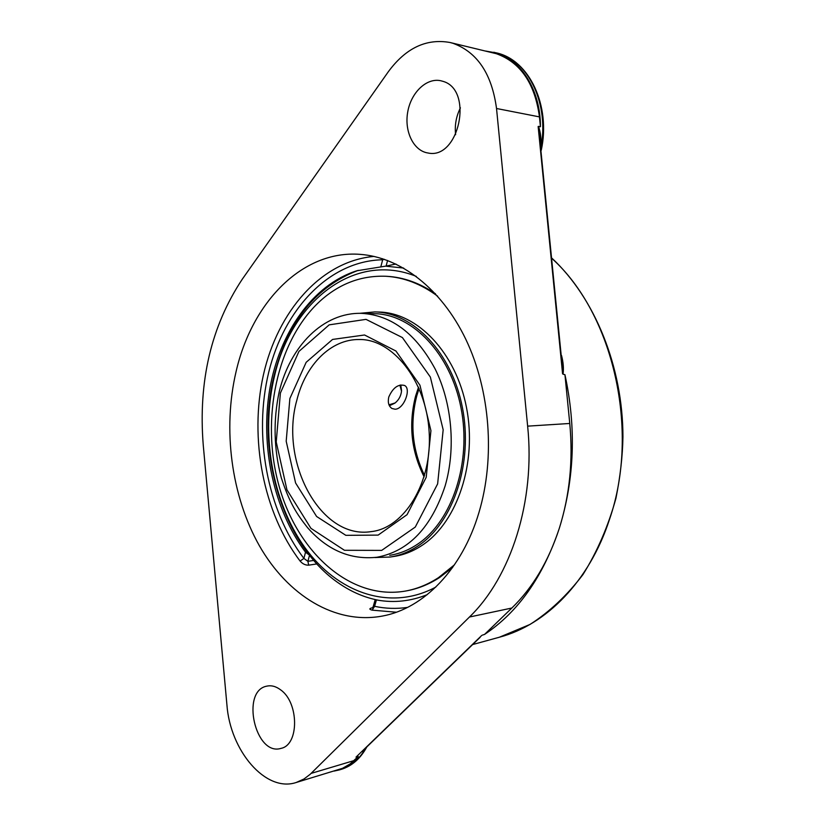 <?xml version="1.0" encoding="UTF-8"?>
<svg xmlns="http://www.w3.org/2000/svg" width="825" height="825" viewBox="0 0 825 825"><rect width="100%" height="100%" fill="white"/><g stroke="black" fill="none" stroke-linecap="round" stroke-linejoin="round"><path stroke-width="1.24" d="M540.798 145.778C541.365 138.982 540.602 132.505 538.508 126.369L563.062 374.22C563.815 368.435 563.3 362.185 561.516 355.472M480.14 637.292L362.051 751.554M563.062 374.22L564.939 374.674C576.428 427.773 574.551 479.016 559.288 528.392C543.036 576.768 518.121 612.119 484.543 634.425L482.429 635.106M460.422 107.869C456.163 116.366 454.565 125.317 455.617 134.702M356.276 757.102L358.246 756.515C352.811 763.259 346.479 767.735 339.23 769.952L334.022 771.086M374.024 256.4C320.904 261.195 277.726 311.345 263.402 374.932C249.171 438.714 263.268 512.531 300.114 561.083L303.899 558.412L307.9 561.32L308.684 565.166L316.841 563.929M300.114 561.083C302.6 563.929 305.456 565.29 308.684 565.166M384.316 259.287L382.676 259.772L382.594 258.72M309.241 554.977L305.528 552.214C273.642 509.458 260.112 446.232 269.703 389.4C279.469 332.722 312.613 284.831 356.833 270.775L386.11 266.062L387.595 260.463M372.405 607.819L371.652 607.963C369.095 608.654 369.26 609.376 372.157 610.149L396.34 612.212M427.247 594.639C410.798 601.239 394.206 603.065 377.468 600.095L375.189 599.641L373.261 606.437L374.602 606.323L372.157 610.149M395.948 264.021L386.11 266.062M478.933 512.572C462.082 569.518 423.576 608.427 382.635 616.017C335.105 624.999 287.585 595.186 259.37 545.727C231.248 495.949 222.523 429.278 236.094 371.549C251.852 302.6 301.991 249.985 359.978 254.347C400.135 257.122 441.313 288.327 465.826 339.333C490.225 390.359 495.351 457.854 478.933 512.572M280.675 689.896C299.032 702.622 299.258 744.903 281.067 748.357C255.265 756.659 240.487 690.731 266.877 686.132C271.456 685.142 276.066 686.4 280.675 689.896M442.839 81.304C474.035 89.708 458.978 160.04 428 152.996C413.686 150.934 404.24 131.701 407.674 112.262C410.871 92.782 426.35 77.622 440.674 80.716L442.839 81.304M242.292 279.18L388.297 71.775C405.797 48.005 426.401 38.249 450.099 42.508L452.966 43.302C477.335 52.181 491.855 73.91 496.526 108.498L527.639 426.143C535.425 501.136 511.036 576.923 469.456 617.018L310.159 774.314L304.012 778.986L296.185 782.502C265.671 792.722 230.134 750.719 226.916 704.787L203.249 445.098C198.155 381.48 211.169 326.174 242.292 279.18M296.185 782.502L342.53 768.312L350.068 763.96L358.246 756.515M485.512 51.016L496.609 53.017C521.74 60.225 540.592 91.09 540.437 126.73L538.508 126.369M540.437 126.73L539.457 116.892C534.899 83.511 520.554 62.453 496.413 53.728L450.099 42.508M484.543 634.425L511.84 608.035C532.723 587.771 548.542 561.227 559.288 528.392C569.714 495.248 573.21 460.278 569.766 423.472L564.939 374.674M388.781 397.021C392.917 387.74 398.176 383.893 404.539 385.471C411.562 388.585 404.064 409.169 395.103 409.221L392.009 408.499C388.678 406.302 387.606 402.476 388.781 397.021M435.786 587.091C389.978 611.841 337.012 592.628 304.528 547.078C272.002 501.311 260.473 433.476 274.612 375.602C291.524 301.733 354.193 251.202 416.295 276.396M358.236 270.353C316.284 286.254 288.348 320.894 274.426 374.292C254.647 451.048 282.562 545.81 339.828 583.925C352.12 592.268 365.155 597.743 378.933 600.342M403.662 268.063L385.718 266.155M389.761 555.297C399.609 553.781 409.014 549.986 417.976 543.902C452.265 520.915 471.725 462.289 461.041 408.035C450.574 353.698 412.562 314.294 374.622 313.696L361.732 313.356C391.586 315.181 416.048 333.702 435.105 368.909C452.059 403.064 455.998 448.501 445.18 485.76C431.444 527.464 408.715 551.296 377.015 557.246C350.429 560.062 327.247 550.151 307.447 527.526C296.536 513.666 289.596 502.92 281.315 477.881C273.787 449.12 273.085 420.399 279.221 391.72C290.049 346.479 323.122 312.118 361.732 313.356M374.87 557.545L390.184 557.03C400.125 555.493 409.623 551.657 418.667 545.531C453.461 522.246 473.251 462.794 462.443 407.736C451.853 352.584 413.294 312.572 374.828 311.922L359.556 313.335M437.611 296.165C421.008 283.893 403.714 277.262 385.729 276.262C361.288 275.395 339.436 283.645 320.172 301.001C276.726 340.684 260.411 419.306 278.984 485.77C297.299 552.245 350.398 600.662 405.457 591.061L406.653 590.834C418.11 588.751 429.124 584.296 439.684 577.448L452.626 567.456M435.456 293.772C419.822 283.068 403.652 277.252 386.946 276.323L385.729 276.262M405.457 591.061C416.914 588.978 427.927 584.502 438.488 577.655L454.472 564.816M390.184 557.03L394.257 556.401C404.198 554.864 413.686 551.038 422.73 544.923C457.504 521.699 477.293 462.433 466.496 407.55C455.926 352.574 417.398 312.696 378.943 312.036L374.828 311.922M389.4 405.735L394.845 403.157M401.538 390.576L400.785 384.966M399.919 385.141L401.507 391.236C400.929 395.99 398.815 399.888 395.154 402.93L388.977 404.817M356.029 757.113L481.748 635.436M538.148 126.514L562.578 373.808M551.935 258.503C613.274 313.572 640.324 430.867 609.438 519.595C589.308 581.388 546.067 624.907 499.362 637.23L472.622 644.562M365.722 747.997C359.525 759.083 351.471 766.167 341.54 769.261C352.1 765.909 360.535 758.464 366.847 746.914M493.793 52.243L498.929 53.573C529.238 61.865 549.161 105.064 540.963 147.5M305.528 552.214L303.899 558.412C266.96 509.933 253.347 435.569 268.723 372.261C284.151 309.127 329.093 260.813 382.676 259.772L380.82 266.805M407.56 607.396C396.485 608.994 385.502 608.644 374.602 606.323L376.417 599.909M313.748 560.443L307.9 561.32L309.499 555.297M311.118 773.396L354.038 760.588M469.456 617.018L511.84 608.035M527.639 426.143L569.766 423.472M496.526 108.498L539.457 116.892M296.825 400.249C305.467 364.928 330.825 339.034 359.318 339.518C392.03 338.827 426.123 380.016 429.134 431.558C432.578 483.079 403.889 528.196 371.353 531.589C320.75 539.932 279.211 462.103 296.825 400.249M289.874 398.506L286.192 441.21L295.587 482.976L316.604 516.481L345.84 535.332L378.128 535.105L407.065 514.666L426.216 477.293L430.928 430.671L419.946 385.213L395.938 351.017L364.547 334.991L332.568 339.436L306.168 362.309L289.874 398.506M280.397 393.03L298.949 351.409L329.175 324.854L366.011 319.368L402.394 337.559L430.351 377.035L443.169 429.784L437.632 483.893L415.274 527.062L381.697 550.388L344.448 550.285L310.922 528.33L286.935 489.782L276.231 441.932L280.397 393.03M418.533 387.173L415.594 396.082C408.385 424.359 411.242 451.296 424.163 476.902M551.894 258.163C594.701 297.99 622.865 366.713 622.947 436.745C622.617 456.07 620.276 476.572 615.945 498.279C608.149 526.433 597.156 551.853 582.976 574.551C567.28 595.196 549.646 611.82 530.052 624.422L499.362 637.23M339.23 769.952L341.54 769.261M496.124 52.81C529.454 59.792 550.987 106.116 541.241 150.305M373.261 606.437L372.446 608.004M424.566 475.52C412.294 450.037 409.726 423.4 416.842 395.598L419.11 388.503"/></g></svg>
